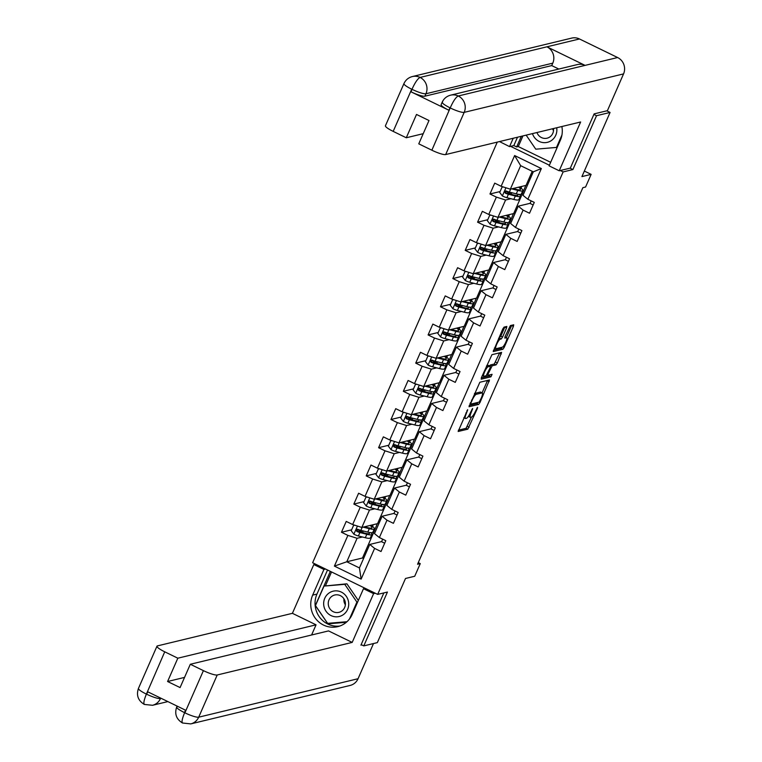 <?xml version="1.0" encoding="UTF-8"?>
<svg xmlns="http://www.w3.org/2000/svg" width="762" height="762" viewBox="0 0 762 762"><rect width="100%" height="100%" fill="white"/><g stroke="black" fill="none" stroke-linecap="round" stroke-linejoin="round"><path stroke-width="1.14" d="M467.668 409.661L458.153 431.483L467.811 429.177L477.393 408.432L477.564 407.279L475.574 411.051A6.296 1.372 115.9 0 1 471.383 417.138L470.583 417.328A6.296 1.372 115.9 0 1 470.325 417.309A6.296 1.372 115.9 0 1 471.373 412.061L472.621 408.47L470.63 412.242A6.296 1.372 115.9 0 1 466.439 418.328L465.639 418.519A6.296 1.372 115.9 0 1 465.372 418.5A6.296 1.372 115.9 0 1 466.43 413.252L467.668 409.661M506.492 328.098L506.825 326.46L504.053 327.108L502.749 329.003L493.224 351.577L502.891 349.272L504.196 347.367L513.388 326.441L513.712 324.803L510.388 325.574L505.139 336.433L504.815 338.08L506.511 337.69A5.258 1.143 115.9 0 1 506.73 337.709A5.258 1.143 115.9 0 1 505.654 342.519A5.258 1.143 115.9 0 1 502.339 347.186L496.033 348.701A5.258 1.143 115.9 0 1 495.814 348.691A5.258 1.143 115.9 0 1 496.891 343.881A5.258 1.143 115.9 0 1 500.205 339.214L501.253 338.957L502.568 337.061L506.492 328.098L504.873 326.908M361.159 644.614L363.788 645.89L377.342 642.623L405.508 578.472L414.719 576.253L420.272 563.604L417.557 564.251L582.873 187.671L585.578 187.014L591.131 174.365L584.349 171.059M570.033 168.164L572.891 169.564L596.532 115.71L610.076 112.443L581.92 176.594L591.131 174.365M572.891 169.564L563.137 171.917L377.676 594.398L312.62 562.747L497.262 142.113M363.788 645.89L387.429 592.045L377.676 594.398M479.841 382.267L469.011 406.737L478.669 404.432L479.984 402.527L489.499 379.962L479.841 382.267M481.451 377.514L491.947 354.682L501.606 352.377L497.348 362.979L496.033 364.884L492.147 365.817L488.232 373.656L487.899 375.304L492.09 374.332L490.938 376.809L481.203 379.162L481.451 377.514M606.771 110.833L610.076 112.443M596.532 115.71L593.893 114.424M510.607 146.352L549.383 165.23M560.27 170.526L563.137 171.917M500.129 191.538L489.966 193.986L496.376 197.11L488.766 214.455L482.346 211.331L477.583 222.18L484.003 225.295L476.393 242.649L469.973 239.525L465.211 250.365L471.63 253.489L464.02 270.834L457.6 267.71L452.838 278.559L459.257 281.683L451.637 299.028L445.227 295.904L440.465 306.743L446.884 309.867L439.264 327.212L432.845 324.098L428.092 334.937L434.511 338.061L426.891 355.406L420.472 352.282L415.719 363.122L422.129 366.246L414.518 383.591L408.099 380.476L403.346 391.316L409.756 394.44L402.145 411.785L395.726 408.661L390.963 419.5L397.383 422.624L389.773 439.979L383.353 436.855L378.59 447.694L385.01 450.818L377.39 468.163L370.98 465.039L366.217 475.888L372.637 479.003L365.017 496.357L358.607 493.233L353.844 504.073L360.264 507.197L352.644 524.542L346.224 521.418L341.471 532.267L347.891 535.391L334.404 566.109L361.131 579.11L359.435 567.938L369.751 544.449L381.638 541.572M489.966 193.986L494.719 183.147L501.139 186.271L514.626 155.543L541.353 168.554L527.866 199.273L534.286 202.397L529.523 213.236L523.103 210.112L515.493 227.457L521.903 230.581L517.15 241.43L510.731 238.306L503.12 255.651L509.53 258.775L504.777 269.615L498.358 266.49L490.738 283.845L497.157 286.96L492.395 297.809L485.985 294.684L478.365 312.029L484.784 315.154L480.022 325.993L473.612 322.869L465.992 340.223L472.411 343.348L467.649 354.187L461.229 351.063L453.619 368.408L460.038 371.532L455.276 382.372L448.856 379.257L441.246 396.602L447.665 399.726L442.903 410.566L436.483 407.441L428.873 424.786L435.283 427.911L430.53 438.76L424.11 435.635L416.49 452.98L422.91 456.105L418.157 466.944L411.737 463.82L404.117 481.165L410.537 484.289L405.775 495.138L399.364 492.014L391.744 509.359L398.164 512.483L393.402 523.323L386.982 520.198L379.371 537.553L385.791 540.668L381.029 551.517L374.609 548.392L361.131 579.11M520.256 196.463L521.303 196.215L513.683 213.56L497.967 217.351L505.577 200.006L510.94 198.72M530.133 203.302L518.236 206.169L510.626 223.514L515.493 227.457M505.577 200.006L496.376 197.11M497.967 217.351L488.766 214.455M523.103 210.112L518.236 206.169M507.873 224.657L508.93 224.399L501.31 241.754L485.594 245.545L493.204 228.2L498.567 226.905M517.76 231.486L505.863 234.363L498.253 251.708L503.12 255.651M493.204 228.2L484.003 225.295M485.594 245.545L476.393 242.649M510.731 238.306L505.863 234.363M495.5 252.851L496.548 252.593L488.937 269.938L473.221 273.739L480.832 256.384L486.185 255.099M505.387 259.68L493.49 262.547L485.88 279.892L490.738 283.845M480.832 256.384L471.63 253.489M473.221 273.739L464.02 270.834M498.358 266.49L493.49 262.547M483.127 281.035L484.175 280.787L476.564 298.132L460.839 301.923L468.459 284.578L473.812 283.283M493.014 287.865L481.117 290.741L473.507 308.086L478.365 312.029M468.459 284.578L459.257 281.683M460.839 301.923L451.637 299.028M485.985 294.684L481.117 290.741M470.754 309.229L471.802 308.972L464.191 326.317L448.466 330.117L456.086 312.763L461.439 311.477M480.632 316.059L468.744 318.926L461.124 336.271L465.992 340.223M456.086 312.763L446.884 309.867M448.466 330.117L439.264 327.212M473.612 322.869L468.744 318.926M458.381 337.414L459.429 337.166L451.809 354.511L436.093 358.302L443.713 340.957L449.066 339.662M468.259 344.243L456.371 347.12L448.751 364.465L453.619 368.408M443.713 340.957L434.511 338.061M436.093 358.302L426.891 355.406M461.229 351.063L456.371 347.12M446.008 365.608L447.056 365.35L439.436 382.705L423.72 386.496L431.33 369.151L436.693 367.856M455.886 372.437L443.998 375.304L436.378 392.659L441.246 396.602M431.33 369.151L422.129 366.246M423.72 386.496L414.518 383.591M448.856 379.257L443.998 375.304M433.635 393.792L434.683 393.544L427.063 410.889L411.347 414.68L418.957 397.335L424.32 396.04M443.513 400.631L431.616 403.498L424.005 420.843L428.873 424.786M418.957 397.335L409.756 394.44M411.347 414.68L402.145 411.785M436.483 407.441L431.616 403.498M421.253 421.986L422.3 421.729L414.69 439.083L398.974 442.874L406.584 425.529L411.937 424.234M431.14 428.815L419.243 431.683L411.632 449.037L416.49 452.98M406.584 425.529L397.383 422.624M398.974 442.874L389.773 439.979M424.11 435.635L419.243 431.683M408.88 450.171L409.927 449.923L402.317 467.268L386.601 471.068L394.211 453.714L399.564 452.428M418.767 457.01L406.87 459.877L399.259 477.222L404.117 481.165M394.211 453.714L385.01 450.818M386.601 471.068L377.39 468.163M411.737 463.82L406.87 459.877M396.507 478.365L397.554 478.107L389.944 495.462L374.218 499.253L381.838 481.908L387.191 480.612M406.384 485.194L394.497 488.071L386.877 505.416L391.744 509.359M381.838 481.908L372.637 479.003M374.218 499.253L365.017 496.357M399.364 492.014L394.497 488.071M384.134 506.559L385.181 506.301L377.571 523.646L361.845 527.447L369.465 510.092L374.818 508.806M394.011 513.388L382.124 516.255L374.504 533.6L379.371 537.553M369.465 510.092L360.264 507.197M361.845 527.447L352.644 524.542M386.982 520.198L382.124 516.255M371.761 534.743L372.808 534.495L362.493 557.984L346.777 561.775L357.092 538.286L362.445 536.991M357.092 538.286L347.891 535.391M359.435 567.938L346.777 561.775L334.404 566.109M374.609 548.392L369.751 544.449M420.272 563.604L418.271 562.632M362.493 557.984L363.579 558.508M527.866 199.273L522.999 195.329L533.314 171.831L520.656 165.678L510.34 189.166L526.056 185.376L532.228 171.307M521.303 196.215L525.818 185.433M508.93 224.399L513.445 213.617M496.548 252.593L501.072 241.811M484.175 280.787L488.699 269.996M471.802 308.972L476.326 298.19M459.429 337.166L463.953 326.374M447.056 365.35L451.571 354.568M434.683 393.544L439.198 382.762M422.3 421.729L426.825 410.947M409.927 449.923L414.452 439.141M397.554 478.107L402.079 467.325M385.181 506.301L389.706 495.519M372.808 534.495L377.323 523.704M541.353 168.554L533.314 171.831M520.656 165.678L514.626 155.543M510.34 189.166L501.139 186.271M363.017 532.686L359.816 530.781M372.513 526.39L373.266 524.685M372.628 534.41L371.818 534.6M351.634 529.809L341.471 532.267M384.667 543.22L381.581 541.715L382.695 539.163M397.04 515.036L393.954 513.531L395.068 510.978M364.007 501.625L353.844 504.073M385.01 506.216L384.2 506.416M375.39 504.492L372.189 502.587M384.886 498.205L385.639 496.5M409.423 486.842L406.327 485.337L407.441 482.784M376.38 473.431L366.217 475.888M397.383 478.031L396.573 478.222M387.763 476.307L384.562 474.402M397.269 470.011L398.012 468.306M421.796 458.657L418.7 457.152L419.824 454.6M388.753 445.246L378.59 447.694M409.756 449.837L408.946 450.028M400.136 448.113L396.935 446.208M409.642 441.817L410.385 440.122M434.169 430.463L431.073 428.958L432.197 426.406M401.126 417.052L390.963 419.5M422.129 421.643L421.319 421.843M412.509 419.929L409.308 418.014M422.015 413.633L422.758 411.928M446.542 402.269L443.446 400.774L444.57 398.221M413.499 388.858L403.346 391.316M434.502 393.459L433.692 393.649M424.882 391.735L421.681 389.83M434.388 385.439L435.131 383.743M458.915 374.085L455.828 372.58L456.943 370.027M425.882 360.674L415.719 363.122M446.875 365.265L446.065 365.465M437.264 363.55L434.064 361.636M446.761 357.254L447.513 355.549M471.287 345.891L468.201 344.386L469.316 341.843M438.255 332.48L428.092 334.937M459.248 337.08L458.438 337.271M449.637 335.356L446.437 333.451M459.134 329.06L459.886 327.355M483.66 317.706L480.574 316.201L481.689 313.649M450.628 304.295L440.465 306.743M471.63 308.886L470.821 309.086M462.01 307.162L458.81 305.257M471.507 300.876L472.259 299.171M496.043 289.512L492.947 288.007L494.071 285.455M463.001 276.101L452.838 278.559M484.003 280.702L483.194 280.892M474.383 278.978L471.183 277.073M483.889 272.682L484.632 270.977M508.416 261.328L505.32 259.823L506.444 257.27M475.374 247.917L465.211 250.365M496.376 252.508L495.567 252.708M486.756 250.784L483.556 248.879M496.262 244.497L497.005 242.792M520.789 233.134L517.693 231.629L518.817 229.076M487.747 219.723L477.583 222.18M508.749 224.314L507.94 224.514M499.129 222.599L495.929 220.694M508.635 216.303L509.378 214.598M533.162 204.949L530.066 203.444L531.19 200.892M521.122 196.129L520.313 196.32M511.502 194.405L508.311 192.5M521.008 188.109L521.76 186.414M468.42 416.309A6.296 1.372 115.9 0 0 468.563 416.452L470.325 417.309M458.343 430.187L466.049 428.32L471.449 417.119M482.098 392.849L487.556 380.409M469.202 405.441L476.917 403.574L477.86 402.412M470.945 402.965L470.773 404.117L479.174 402.088L481.222 398.183A6.296 1.372 115.9 0 0 482.27 392.944A6.296 1.372 115.9 0 0 482.013 392.925L476.269 394.306A6.296 1.372 115.9 0 0 472.069 400.393L470.945 402.965L470.392 402.698M482.27 392.944L480.517 392.087A6.296 1.372 115.9 0 0 480.25 392.068L482.013 392.925M474.45 393.468A6.296 1.372 115.9 0 1 474.507 393.459L480.25 392.068M489.604 365.855L490.395 364.96L494.281 364.026L499.662 352.825M481.308 377.857L489.185 375.961L490.014 374.818M488.118 366.789A5.258 1.143 115.9 0 0 484.803 371.456A5.258 1.143 115.9 0 0 483.737 376.266A5.258 1.143 115.9 0 0 483.956 376.276L486.175 375.742L490.099 367.903L490.423 366.255L488.118 366.789L486.508 365.998M488.718 365.465L490.337 366.255M486.556 365.884L488.585 365.398M498.662 338.309L500.805 336.204L504.739 327.241M506.378 337.537L511.769 325.241M493.414 350.272L501.129 348.415L502.072 347.243M355.035 525.294L353.597 525.332L351.215 530.752L353.939 534.267A5.305 0.914 23.7 0 0 358.397 535.962L365.322 537.724A15.326 2.648 23.7 0 0 370.389 537.867L371.894 534.429A15.326 2.648 23.7 0 0 370.894 532.695M363.426 532.79A12.725 2.2 23.7 0 0 362.664 532.362L359.397 530.543A7.315 1.267 -156.3 0 1 357.302 529.219M363.15 527.133L369.294 528.685A15.326 2.648 23.7 0 0 374.352 528.828A15.326 2.648 23.7 0 0 370.913 525.256M364.436 526.818L367.77 527.666A12.725 2.2 23.7 0 0 371.97 527.78A12.725 2.2 23.7 0 0 370.056 525.466M353.597 525.332L354.578 525.151M374.352 528.828L372.847 532.267A15.326 2.648 -156.3 0 1 367.789 532.124L360.855 530.362A5.305 0.914 -156.3 0 1 357.788 529.295L356.149 530L356.835 531.457A5.305 0.914 23.7 0 0 359.902 532.533L366.836 534.295A15.326 2.648 23.7 0 0 371.894 534.429M369.151 532.438A12.725 2.2 -156.3 0 1 369.513 533.381A12.725 2.2 -156.3 0 1 365.312 533.267L357.616 531.276L356.845 529.876M365.884 527.19A12.725 2.2 23.7 0 0 365.131 526.761M345.415 603.875A12.525 12.03 76.4 0 1 344.376 599.599M328.87 593.15A13.021 12.506 -103.6 0 0 326.012 611.229A13.021 12.506 -103.6 0 0 343.51 614.524A13.021 12.506 -103.6 0 0 346.367 596.446A13.021 12.506 -103.6 0 0 328.87 593.15M331.822 596.36A8.915 8.563 -103.6 0 0 338.919 612.353A8.915 8.563 -103.6 0 0 344.615 600.085A8.915 8.563 -103.6 0 0 331.822 596.36M345.367 604.799A8.915 8.563 76.4 0 1 343.919 598.799M346.996 621.706L327.622 623.345L315.468 605.59L324.031 586.083L346.92 583.806L358.33 600.466M357.702 601.894L356.911 602.085L349.491 618.992M324.031 586.083L344.748 584.33L356.911 602.085M346.92 583.806L344.748 584.33M553.555 129.711A12.525 12.03 76.4 0 1 553.145 128.626M532.457 133.617A13.021 12.506 -103.6 0 0 551.65 140.36A13.021 12.506 -103.6 0 0 556.698 127.768M536.953 132.531A8.915 8.563 -103.6 0 0 553.488 128.54M553.507 130.635A8.915 8.563 76.4 0 1 552.574 128.759M561.946 135.007L556.489 147.428L535.772 149.181L526.151 135.141M557.289 147.237L556.489 147.428M339.852 626.021A22.536 21.65 -103.6 0 1 319.402 616.906A22.536 21.65 -103.6 0 1 316.954 594.084L312.668 595.112A22.536 21.65 -103.6 0 0 315.801 618.849A22.536 21.65 -103.6 0 0 337.737 626.65A22.536 21.65 -103.6 0 0 352.225 614.362L363.493 588.702L373.599 593.627L352.187 642.414L217.218 674.989L198.691 717.185L358.054 678.723L373.494 643.557M312.668 595.112L323.936 569.452L313.82 564.537L292.408 613.324L316.049 624.83L177.832 658.197L164.735 651.815L146.285 694.363M311.591 634.994L316.049 624.83M184.537 677.408L167.592 681.504L180.08 687.581L190.31 664.264L328.536 630.907L352.187 642.414M365.15 588.302L363.493 588.702M375.256 593.227L373.599 593.627M315.478 564.137L313.82 564.537M325.584 569.052L323.936 569.452M292.408 613.324L157.429 645.9A12.021 2.076 23.7 0 0 156.972 646.205A12.021 2.076 23.7 0 0 164.735 651.815M358.054 678.723A12.325 11.84 76.4 0 1 350.129 685.438L190.767 723.9A12.325 11.84 76.4 0 0 198.691 717.185A12.021 2.076 -156.3 0 1 184.89 712.832L203.416 670.636A12.021 2.076 23.7 0 0 217.218 674.989M190.31 664.264L203.416 670.636M167.592 681.504L177.832 658.197M177.155 706.707C175.708 707.422 178.137 709.393 184.452 712.622L185.518 710.184L147.723 691.791L146.647 694.23C153.391 697.325 157.991 698.773 160.449 698.573L161.268 698.383M361.817 644.938L360.921 645.157L383.848 592.912M316.954 594.084L327.527 569.995M363.96 588.597L364.274 587.873M330.337 571.367L315.344 605.514L327.889 623.84L346.339 622.278M329.346 623.202L346.672 621.992M329.517 623.449L327.889 623.84M331.537 571.948L325.479 585.73M156.972 646.205L138.455 688.391C136.131 695.306 138.103 700.649 144.342 704.44L152.524 705.288A12.325 11.84 76.4 0 0 160.449 698.573L160.668 698.087M144.847 704.469C143.199 704.317 143.666 700.954 146.266 694.382L146.647 694.23M177.098 706.079L176.698 707.003C174.384 713.87 176.317 719.195 182.499 723.005L190.767 723.9M183.004 723.033C181.346 722.9 181.851 719.547 184.509 712.975L184.89 712.832M558.822 69.047L551.717 65.589L424.872 96.203A12.021 2.076 -156.3 0 1 411.07 91.85L448.875 110.242A12.021 2.076 -156.3 0 1 441.122 104.632L442.189 102.184C443.884 98.555 446.675 96.212 450.571 95.174L577.415 64.56A12.325 11.84 76.4 0 1 585.092 65.38L617.62 57.531A12.325 11.84 76.4 0 1 623.554 73.904L607.409 110.681L594.131 113.881L570.328 168.097L559.222 170.774L549.107 165.859L560.375 140.198A22.536 21.65 -103.6 0 0 561.861 126.521M559.222 170.774L580.634 121.987L445.665 154.562A12.021 2.076 -156.3 0 1 431.863 150.209L418.767 143.837L428.996 120.529L416.509 114.452L406.279 137.77L393.182 131.388A12.021 2.076 -156.3 0 1 385.429 125.778L403.946 83.582A12.021 2.076 23.7 0 0 411.699 89.202L393.182 131.388M522.942 135.912L518.274 146.552L516.646 146.942L513.826 145.571L509.549 146.609L499.491 141.57M509.549 146.609L513.217 138.255M518.274 146.552L550.669 162.316M403.946 83.582C405.641 79.943 408.432 77.6 412.328 76.562L571.691 38.1A12.325 11.84 76.4 0 1 579.463 38.967L546.935 46.815A12.325 11.84 76.4 0 1 552.783 63.151L425.948 93.755L424.872 96.203M617.62 57.531L579.463 38.967M450.571 95.174A12.325 11.84 76.4 0 1 458.248 95.993L585.092 65.38L546.935 46.815L420.1 77.429C417.805 78.515 415.128 82.391 412.09 89.059L411.699 89.202M406.279 137.77L423.224 133.674M551.717 65.589L552.783 63.151M513.826 145.571L517.493 137.227M521.313 136.303L516.646 146.942M442.646 101.889C441.265 102.613 443.703 104.585 449.942 107.804L448.875 110.242M623.554 73.904L464.191 112.366A12.325 11.84 76.4 0 0 458.248 95.993C455.952 97.098 453.314 100.984 450.332 107.642M367.408 497.11L365.97 497.138L363.588 502.558L366.312 506.082A5.305 0.914 23.7 0 0 370.77 507.778L377.704 509.53A15.326 2.648 23.7 0 0 382.762 509.673L384.267 506.244A15.326 2.648 23.7 0 0 383.267 504.511M375.799 504.596A12.725 2.2 23.7 0 0 375.047 504.168L371.77 502.358A7.315 1.267 -156.3 0 1 369.684 501.034M375.523 498.939L381.667 500.501A15.326 2.648 23.7 0 0 386.734 500.644A15.326 2.648 23.7 0 0 383.286 497.062M376.809 498.634L380.143 499.472A12.725 2.2 23.7 0 0 384.343 499.596A12.725 2.2 23.7 0 0 382.429 497.272M365.97 497.138L366.951 496.967M386.734 500.644L385.22 504.073A15.326 2.648 -156.3 0 1 380.162 503.93L373.228 502.177A5.305 0.914 -156.3 0 1 370.161 501.101L368.522 501.806L369.208 503.272A5.305 0.914 23.7 0 0 372.275 504.339L379.209 506.101A15.326 2.648 23.7 0 0 384.267 506.244M381.524 504.244A12.725 2.2 -156.3 0 1 381.886 505.196A12.725 2.2 -156.3 0 1 377.685 505.082L369.989 503.082L369.218 501.691M378.257 498.996A12.725 2.2 23.7 0 0 377.504 498.567M379.79 468.916L378.343 468.954L375.971 474.374L378.695 477.888A5.305 0.914 23.7 0 0 383.143 479.584L390.077 481.346A15.326 2.648 23.7 0 0 395.135 481.489L396.65 478.05A15.326 2.648 23.7 0 0 395.64 476.317M388.172 476.412A12.725 2.2 23.7 0 0 387.42 475.983L384.143 474.164A7.315 1.267 -156.3 0 1 382.057 472.84M387.896 470.754L394.04 472.307A15.326 2.648 23.7 0 0 399.107 472.45A15.326 2.648 23.7 0 0 395.668 468.878M389.182 470.44L392.516 471.287A12.725 2.2 23.7 0 0 396.716 471.402A12.725 2.2 23.7 0 0 394.802 469.087M378.343 468.954L379.333 468.773M399.107 472.45L397.593 475.879A15.326 2.648 -156.3 0 1 392.535 475.745L385.61 473.983A5.305 0.914 -156.3 0 1 382.534 472.916L380.895 473.612L381.581 475.078A5.305 0.914 23.7 0 0 384.658 476.155L391.582 477.907A15.326 2.648 23.7 0 0 396.65 478.05M393.906 476.06A12.725 2.2 -156.3 0 1 394.259 477.002A12.725 2.2 -156.3 0 1 390.058 476.888L382.362 474.897L381.591 473.497M390.63 470.811A12.725 2.2 23.7 0 0 389.877 470.383M392.163 440.731L390.725 440.76L388.344 446.18L391.068 449.704A5.305 0.914 23.7 0 0 395.526 451.399L402.45 453.152A15.326 2.648 23.7 0 0 407.508 453.295L409.023 449.866A15.326 2.648 23.7 0 0 408.013 448.123M400.545 448.218A12.725 2.2 23.7 0 0 399.793 447.789L396.516 445.98A7.315 1.267 -156.3 0 1 394.43 444.656M400.269 442.56L406.413 444.122A15.326 2.648 23.7 0 0 411.48 444.256A15.326 2.648 23.7 0 0 408.041 440.684M401.555 442.246L404.889 443.093A12.725 2.2 23.7 0 0 409.089 443.208A12.725 2.2 23.7 0 0 407.175 440.893M390.725 440.76L391.706 440.588M411.48 444.256L409.975 447.694A15.326 2.648 -156.3 0 1 404.908 447.551L397.983 445.799A5.305 0.914 -156.3 0 1 394.907 444.722L393.268 445.427L393.954 446.894A5.305 0.914 23.7 0 0 397.031 447.961L403.955 449.723A15.326 2.648 23.7 0 0 409.023 449.866M406.279 447.865A12.725 2.2 -156.3 0 1 406.632 448.818A12.725 2.2 -156.3 0 1 402.431 448.694L394.735 446.703L393.964 445.313M403.003 442.617A12.725 2.2 23.7 0 0 402.25 442.189M404.536 412.537L403.098 412.575L400.717 417.995L403.441 421.51A5.305 0.914 23.7 0 0 407.899 423.205L414.823 424.967A15.326 2.648 23.7 0 0 419.891 425.101L421.396 421.672A15.326 2.648 23.7 0 0 420.386 419.938M412.918 420.033A12.725 2.2 23.7 0 0 412.166 419.605L408.899 417.786A7.315 1.267 -156.3 0 1 406.803 416.462M412.642 414.366L418.786 415.928A15.326 2.648 23.7 0 0 423.853 416.071A15.326 2.648 23.7 0 0 420.414 412.499M413.928 414.061L417.262 414.909A12.725 2.2 23.7 0 0 421.472 415.023A12.725 2.2 23.7 0 0 419.548 412.699M403.098 412.575L404.079 412.394M423.853 416.071L422.348 419.5A15.326 2.648 -156.3 0 1 417.281 419.367L410.356 417.605A5.305 0.914 -156.3 0 1 407.289 416.538L405.651 417.233L406.337 418.7A5.305 0.914 23.7 0 0 409.404 419.776L416.328 421.529A15.326 2.648 23.7 0 0 421.396 421.672M418.652 419.681A12.725 2.2 -156.3 0 1 419.005 420.624A12.725 2.2 -156.3 0 1 414.804 420.51L407.108 418.509L406.337 417.119M415.376 414.423A12.725 2.2 23.7 0 0 414.623 414.004M416.909 384.353L415.471 384.381L413.09 389.801L415.814 393.316A5.305 0.914 23.7 0 0 420.272 395.021L427.196 396.773A15.326 2.648 23.7 0 0 432.264 396.916L433.768 393.478A15.326 2.648 23.7 0 0 432.768 391.744M425.291 391.839A12.725 2.2 23.7 0 0 424.539 391.411L421.272 389.601A7.315 1.267 -156.3 0 1 419.176 388.277M425.025 386.182L431.168 387.744A15.326 2.648 23.7 0 0 436.226 387.877A15.326 2.648 23.7 0 0 432.787 384.305M426.301 385.867L429.644 386.715A12.725 2.2 23.7 0 0 433.845 386.829A12.725 2.2 23.7 0 0 431.921 384.515M415.471 384.381L416.452 384.2M436.226 387.877L434.721 391.316A15.326 2.648 -156.3 0 1 429.654 391.173L422.729 389.411A5.305 0.914 -156.3 0 1 419.662 388.344L418.024 389.049L418.709 390.515A5.305 0.914 23.7 0 0 421.777 391.582L428.701 393.344A15.326 2.648 23.7 0 0 433.768 393.478M431.025 391.487A12.725 2.2 -156.3 0 1 431.387 392.43A12.725 2.2 -156.3 0 1 427.177 392.316L419.491 390.325L418.709 388.934M427.749 386.239A12.725 2.2 23.7 0 0 426.996 385.81M429.282 356.159L427.844 356.187L425.463 361.617L428.187 365.131A5.305 0.914 23.7 0 0 432.645 366.827L439.569 368.589A15.326 2.648 23.7 0 0 444.637 368.722L446.141 365.293A15.326 2.648 23.7 0 0 445.141 363.56M437.664 363.645A12.725 2.2 23.7 0 0 436.912 363.226L433.645 361.407A7.315 1.267 -156.3 0 1 431.549 360.083M437.398 357.988L443.541 359.55A15.326 2.648 23.7 0 0 448.599 359.693A15.326 2.648 23.7 0 0 445.16 356.121M438.683 357.683L442.017 358.531A12.725 2.2 23.7 0 0 446.218 358.645A12.725 2.2 23.7 0 0 444.294 356.321M427.844 356.187L428.825 356.016M448.599 359.693L447.094 363.122A15.326 2.648 -156.3 0 1 442.036 362.988L435.102 361.226A5.305 0.914 -156.3 0 1 432.035 360.15L430.397 360.855L431.082 362.321A5.305 0.914 23.7 0 0 434.149 363.398L441.084 365.15A15.326 2.648 23.7 0 0 446.141 365.293M443.398 363.303A12.725 2.2 -156.3 0 1 443.76 364.246A12.725 2.2 -156.3 0 1 439.56 364.131L431.863 362.131L431.092 360.74M440.131 358.045A12.725 2.2 23.7 0 0 439.369 357.626M441.655 327.965L440.217 328.003L437.836 333.423L440.56 336.937A5.305 0.914 23.7 0 0 445.018 338.633L451.952 340.395A15.326 2.648 23.7 0 0 457.01 340.538L458.514 337.099A15.326 2.648 23.7 0 0 457.514 335.366M450.047 335.461A12.725 2.2 23.7 0 0 449.285 335.032L446.018 333.213A7.315 1.267 -156.3 0 1 443.922 331.899M449.77 329.803L455.914 331.365A15.326 2.648 23.7 0 0 460.981 331.499A15.326 2.648 23.7 0 0 457.533 327.927M451.056 329.489L454.39 330.337A12.725 2.2 23.7 0 0 458.591 330.451A12.725 2.2 23.7 0 0 456.676 328.136M440.217 328.003L441.198 327.822M460.981 331.499L459.467 334.937A15.326 2.648 -156.3 0 1 454.409 334.794L447.475 333.032A5.305 0.914 -156.3 0 1 444.408 331.965L442.77 332.67L443.455 334.137A5.305 0.914 23.7 0 0 446.522 335.204L453.457 336.966A15.326 2.648 23.7 0 0 458.514 337.099M455.771 335.109A12.725 2.2 -156.3 0 1 456.133 336.052A12.725 2.2 -156.3 0 1 451.933 335.937L444.236 333.947L443.465 332.556M452.504 329.86A12.725 2.2 23.7 0 0 451.752 329.432M454.038 299.78L452.59 299.809L450.218 305.229L452.933 308.753A5.305 0.914 23.7 0 0 457.39 310.448L464.325 312.21A15.326 2.648 23.7 0 0 469.382 312.344L470.887 308.915A15.326 2.648 23.7 0 0 469.887 307.181M462.42 307.267A12.725 2.2 23.7 0 0 461.667 306.848L458.391 305.029A7.315 1.267 -156.3 0 1 456.305 303.705M462.143 301.609L468.287 303.171A15.326 2.648 23.7 0 0 473.354 303.314A15.326 2.648 23.7 0 0 469.906 299.733M463.429 301.304L466.763 302.152A12.725 2.2 23.7 0 0 470.964 302.266A12.725 2.2 23.7 0 0 469.049 299.942M452.59 299.809L453.571 299.637M473.354 303.314L471.84 306.743A15.326 2.648 -156.3 0 1 466.782 306.6L459.857 304.848A5.305 0.914 -156.3 0 1 456.781 303.771L455.143 304.476L455.828 305.943A5.305 0.914 23.7 0 0 458.905 307.01L465.83 308.772A15.326 2.648 23.7 0 0 470.887 308.915M468.154 306.915A12.725 2.2 -156.3 0 1 468.506 307.867A12.725 2.2 -156.3 0 1 464.306 307.753L456.609 305.752L455.838 304.362M464.877 301.666A12.725 2.2 23.7 0 0 464.125 301.238M466.411 271.586L464.972 271.624L462.591 277.044L465.315 280.559A5.305 0.914 23.7 0 0 469.763 282.254L476.698 284.016A15.326 2.648 23.7 0 0 481.755 284.159L483.27 280.721A15.326 2.648 23.7 0 0 482.26 278.987M474.793 279.082A12.725 2.2 23.7 0 0 474.04 278.654L470.764 276.835A7.315 1.267 -156.3 0 1 468.678 275.511M474.516 273.425L480.66 274.977A15.326 2.648 23.7 0 0 485.727 275.12A15.326 2.648 23.7 0 0 482.289 271.548M475.802 273.11L479.136 273.958A12.725 2.2 23.7 0 0 483.337 274.072A12.725 2.2 23.7 0 0 481.422 271.758M464.972 271.624L465.953 271.443M485.727 275.12L484.222 278.559A15.326 2.648 -156.3 0 1 479.155 278.416L472.23 276.654A5.305 0.914 -156.3 0 1 469.154 275.587L467.516 276.292L468.201 277.749A5.305 0.914 23.7 0 0 471.278 278.825L478.203 280.587A15.326 2.648 23.7 0 0 483.27 280.721M480.527 278.73A12.725 2.2 -156.3 0 1 480.879 279.673A12.725 2.2 -156.3 0 1 476.679 279.559L468.982 277.568L468.211 276.168M477.25 273.482A12.725 2.2 23.7 0 0 476.498 273.053M478.784 243.402L477.345 243.43L474.964 248.85L477.688 252.374A5.305 0.914 23.7 0 0 482.146 254.07L489.071 255.822A15.326 2.648 23.7 0 0 494.138 255.965L495.643 252.536A15.326 2.648 23.7 0 0 494.633 250.803M487.166 250.888A12.725 2.2 23.7 0 0 486.413 250.46L483.146 248.65A7.315 1.267 -156.3 0 1 481.051 247.326M486.889 245.231L493.033 246.793A15.326 2.648 23.7 0 0 498.1 246.936A15.326 2.648 23.7 0 0 494.662 243.354M488.175 244.926L491.509 245.764A12.725 2.2 23.7 0 0 495.719 245.888A12.725 2.2 23.7 0 0 493.795 243.564M477.345 243.43L478.326 243.259M498.1 246.936L496.595 250.365A15.326 2.648 -156.3 0 1 491.528 250.222L484.603 248.469A5.305 0.914 -156.3 0 1 481.527 247.393L479.889 248.098L480.574 249.565A5.305 0.914 23.7 0 0 483.651 250.631L490.576 252.393A15.326 2.648 23.7 0 0 495.643 252.536M492.9 250.536A12.725 2.2 -156.3 0 1 493.252 251.489A12.725 2.2 -156.3 0 1 489.052 251.374L481.355 249.374L480.584 247.983M489.623 245.288A12.725 2.2 23.7 0 0 488.871 244.859M491.157 215.208L489.718 215.246L487.337 220.666L490.061 224.18A5.305 0.914 23.7 0 0 494.519 225.876L501.444 227.638A15.326 2.648 23.7 0 0 506.511 227.781L508.016 224.342A15.326 2.648 23.7 0 0 507.016 222.609M499.539 222.704A12.725 2.2 23.7 0 0 498.786 222.275L495.519 220.456A7.315 1.267 -156.3 0 1 493.424 219.132M499.262 217.046L505.416 218.599A15.326 2.648 23.7 0 0 510.473 218.742A15.326 2.648 23.7 0 0 507.035 215.17M500.548 216.732L503.882 217.58A12.725 2.2 23.7 0 0 508.092 217.694A12.725 2.2 23.7 0 0 506.168 215.379M489.718 215.246L490.699 215.065M510.473 218.742L508.968 222.171A15.326 2.648 -156.3 0 1 503.901 222.037L496.976 220.275A5.305 0.914 -156.3 0 1 493.909 219.208L492.271 219.904L492.957 221.371A5.305 0.914 23.7 0 0 496.024 222.447L502.949 224.199A15.326 2.648 23.7 0 0 508.016 224.342M505.273 222.352A12.725 2.2 -156.3 0 1 505.635 223.295A12.725 2.2 -156.3 0 1 501.425 223.18L493.738 221.19L492.957 219.789M501.996 217.103A12.725 2.2 23.7 0 0 501.244 216.675M503.53 187.023L502.091 187.052L499.71 192.472L502.434 195.996A5.305 0.914 23.7 0 0 506.892 197.691L513.817 199.444A15.326 2.648 23.7 0 0 518.884 199.587L520.389 196.158A15.326 2.648 23.7 0 0 519.389 194.415M511.912 194.51A12.725 2.2 23.7 0 0 511.159 194.081L507.892 192.272A7.315 1.267 -156.3 0 1 505.797 190.948M511.645 188.852L517.789 190.414A15.326 2.648 23.7 0 0 522.846 190.548A15.326 2.648 23.7 0 0 519.408 186.976M512.921 188.538L516.265 189.386A12.725 2.2 23.7 0 0 520.465 189.5A12.725 2.2 23.7 0 0 518.541 187.185M502.091 187.052L503.072 186.88M522.846 190.548L521.341 193.986A15.326 2.648 -156.3 0 1 516.274 193.843L509.349 192.091A5.305 0.914 -156.3 0 1 506.282 191.014L504.644 191.719L505.33 193.186A5.305 0.914 23.7 0 0 508.397 194.253L515.331 196.015A15.326 2.648 23.7 0 0 520.389 196.158M517.646 194.158A12.725 2.2 -156.3 0 1 518.008 195.11A12.725 2.2 -156.3 0 1 513.798 194.986L506.111 192.996L505.339 191.605M514.379 188.909A12.725 2.2 23.7 0 0 513.617 188.481M465.877 412.985L466.43 413.252M471.916 409.365L472.45 409.623M470.83 411.794L471.373 412.061M476.86 408.175L477.393 408.432M467.363 426.415L469.125 427.272M466.049 428.32L467.811 429.177M466.963 410.556L467.497 410.813M487.413 380.743L489.166 381.6M479.108 402.107L479.984 402.527M476.917 403.574L478.669 404.432M469.944 403.717L470.678 404.07M474.507 393.459L476.269 394.306M471.526 400.126L472.069 400.393M499.52 353.168L501.282 354.016M495.586 362.121L497.348 362.979M494.281 364.026L496.033 364.884M490.395 364.96L492.147 365.817M490.28 367.446L490.842 367.722M487.68 373.39L488.232 373.656M486.985 374.818L487.851 375.237M489.185 375.961L490.938 376.809M500.805 336.204L502.568 337.061M499.491 338.109L501.253 338.957M498.605 338.433L500.205 339.214M504.949 336.928L506.511 337.69M511.626 325.584L513.388 326.441M502.968 346.767L504.196 347.367M501.129 348.415L502.891 349.272M357.445 526.056L353.873 534.181M366.836 534.295L365.322 537.724M362.664 532.362L363.274 530.981M359.397 530.543L359.635 530M369.294 528.685L367.789 532.124M359.902 532.533L358.397 535.962M362.169 527.361L360.855 530.362M357.616 531.276L356.835 531.457M138.455 688.391A12.021 2.076 23.7 0 0 146.209 694.011M411.07 91.85L412.08 89.068M431.863 150.209L450.313 107.671M450.39 108.023A12.021 2.076 -156.3 0 0 464.191 112.366L445.665 154.562M412.328 76.562A12.325 11.84 76.4 0 1 420.1 77.429A12.325 11.84 76.4 0 1 425.948 93.755C423.482 93.983 418.881 92.535 412.147 89.411M369.818 497.862L366.246 505.987M379.209 506.101L377.704 509.53M375.047 504.168L375.647 502.787M371.77 502.358L372.008 501.806M381.667 500.501L380.162 503.93M372.275 504.339L370.77 507.778M374.552 499.177L373.228 502.177M369.989 503.082L369.208 503.272M382.191 469.678L378.619 477.803M391.582 477.907L390.077 481.346M387.42 475.983L388.02 474.602M384.143 474.164L384.391 473.621M394.04 472.307L392.535 475.745M384.658 476.155L383.143 479.584M386.925 470.983L385.61 473.983M382.362 474.897L381.581 475.078M394.564 441.484L391.001 449.609M403.955 449.723L402.45 453.152M399.793 447.789L400.402 446.408M396.516 445.98L396.764 445.427M406.413 444.122L404.908 447.551M397.031 447.961L395.526 451.399M399.298 442.798L397.983 445.799M394.735 446.703L393.954 446.894M406.937 413.299L403.374 421.424M416.328 421.529L414.823 424.967M412.166 419.605L412.775 418.214M408.899 417.786L409.137 417.243M418.786 415.928L417.281 419.367M409.404 419.776L407.899 423.205M411.671 414.604L410.356 417.605M407.108 418.509L406.337 418.7M419.31 385.105L415.747 393.23M428.701 393.344L427.196 396.773M424.539 391.411L425.148 390.03M421.272 389.601L421.51 389.049M431.168 387.744L429.654 391.173M421.777 391.582L420.272 395.021M424.043 386.42L422.729 389.411M419.491 390.325L418.709 390.515M431.692 356.921L428.12 365.046M441.084 365.15L439.569 368.589M436.912 363.226L437.521 361.836M433.645 361.407L433.883 360.864M443.541 359.55L442.036 362.988M434.149 363.398L432.645 366.827M436.416 358.226L435.102 361.226M431.863 362.131L431.082 362.321M444.065 328.727L440.493 336.852M453.457 336.966L451.952 340.395M449.285 335.032L449.894 333.651M446.018 333.213L446.256 332.67M455.914 331.365L454.409 334.794M446.522 335.204L445.018 338.633M448.799 330.032L447.475 333.032M444.236 333.947L443.455 334.137M456.438 300.533L452.866 308.667M465.83 308.772L464.325 312.21M461.667 306.848L462.267 305.457M458.391 305.029L458.629 304.476M468.287 303.171L466.782 306.6M458.905 307.01L457.39 310.448M461.172 301.847L459.857 304.848M456.609 305.752L455.828 305.943M468.811 272.348L465.239 280.473M478.203 280.587L476.698 284.016M474.04 278.654L474.65 277.273M470.764 276.835L471.011 276.292M480.66 274.977L479.155 278.416M471.278 278.825L469.763 282.254M473.545 273.653L472.23 276.654M468.982 277.568L468.201 277.749M481.184 244.154L477.622 252.279M490.576 252.393L489.071 255.822M486.413 250.46L487.023 249.079M483.146 248.65L483.384 248.098M493.033 246.793L491.528 250.222M483.651 250.631L482.146 254.07M485.918 245.469L484.603 248.469M481.355 249.374L480.574 249.565M493.557 215.97L489.995 224.095M502.949 224.199L501.444 227.638M498.786 222.275L499.396 220.894M495.519 220.456L495.757 219.913M505.416 218.599L503.901 222.037M496.024 222.447L494.519 225.876M498.291 217.275L496.976 220.275M493.738 221.19L492.957 221.371M505.93 187.776L502.368 195.901M515.331 196.015L513.817 199.444M511.159 194.081L511.769 192.7M507.892 192.272L508.13 191.719M517.789 190.414L516.274 193.843M508.397 194.253L506.892 197.691M510.664 189.09L509.349 192.091M506.111 192.996L505.33 193.186M463.791 417.738L465.372 418.5M469.935 403.736L470.716 404.117M486.966 374.847L487.899 375.304M482.308 375.571L483.737 376.266M488.661 365.398L490.423 366.255M494.405 348.005L495.814 348.691M504.977 336.852L506.73 337.709M167.869 701.592L152.524 705.288"/></g></svg>
